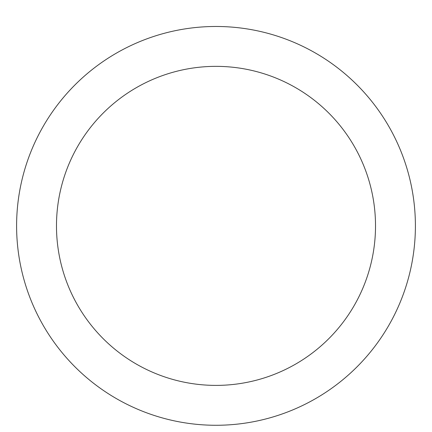 <?xml version="1.0" encoding="UTF-8"?>
<svg xmlns="http://www.w3.org/2000/svg" width="432" height="432" viewBox="0 0 432 432"><rect width="100%" height="100%" fill="white"/><g stroke="black" fill="none" stroke-linecap="round" stroke-linejoin="round"><path stroke-width="0.65" d="M216 26.476A199.4 199.4 0 0 1 388.687 325.571A199.4 199.4 0 0 1 43.313 325.571A199.4 199.4 0 0 1 216 26.476M216 66.355A159.521 159.521 0 0 1 354.148 305.635A159.521 159.521 0 0 1 77.852 305.635A159.521 159.521 0 0 1 216 66.355"/></g></svg>
